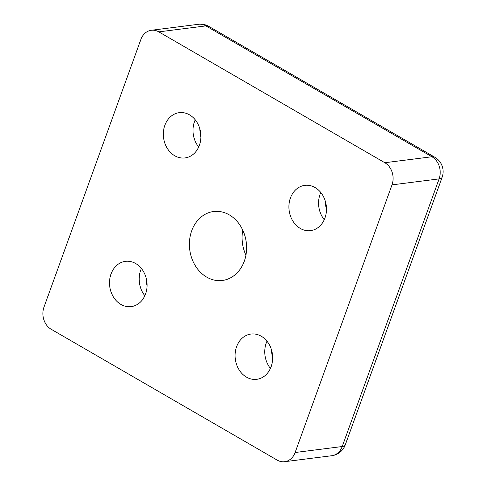 <?xml version="1.0" encoding="UTF-8"?>
<svg xmlns="http://www.w3.org/2000/svg" width="486" height="486" viewBox="0 0 486 486"><rect width="100%" height="100%" fill="white"/><g stroke="black" fill="none" stroke-linecap="round" stroke-linejoin="round"><path stroke-width="0.73" d="M245.928 255.156A34.749 28.498 82.8 0 1 242.751 230.133M229.264 214.855A34.749 28.498 82.8 0 1 246.378 252.04A34.749 28.498 82.8 0 1 222.369 280.458A34.749 28.498 82.8 0 1 189.722 249.579A34.749 28.498 82.8 0 1 213.621 211.519A34.749 28.498 82.8 0 1 229.264 214.855M43.983 307.109A16.597 13.608 -97.2 0 0 51.158 329.247L277.184 460.108A16.597 13.608 -97.2 0 0 284.656 461.7A16.597 13.608 -97.2 0 0 295.124 452.509L392.008 184.868A16.597 13.608 -97.2 0 0 384.833 162.731L158.807 31.869A16.597 13.608 -97.2 0 0 151.334 30.278A16.597 13.608 -97.2 0 0 140.867 39.469L43.983 307.109M189.522 114.848A22.818 18.711 -97.2 0 0 179.249 112.661A22.818 18.711 -97.2 0 0 163.484 131.323A22.818 18.711 -97.2 0 0 174.717 155.739A22.818 18.711 -97.2 0 0 184.996 157.932A22.818 18.711 -97.2 0 0 200.761 139.269A22.818 18.711 -97.2 0 0 189.522 114.848M135.697 263.54A22.818 18.711 -97.2 0 0 125.424 261.346A22.818 18.711 -97.2 0 0 109.66 280.009A22.818 18.711 -97.2 0 0 120.899 304.424A22.818 18.711 -97.2 0 0 131.171 306.617A22.818 18.711 -97.2 0 0 146.936 287.955A22.818 18.711 -97.2 0 0 135.697 263.54M261.268 336.239A22.818 18.711 -97.2 0 0 250.995 334.046A22.818 18.711 -97.2 0 0 235.23 352.708A22.818 18.711 -97.2 0 0 246.469 377.13A22.818 18.711 -97.2 0 0 256.742 379.317A22.818 18.711 -97.2 0 0 272.506 360.655A22.818 18.711 -97.2 0 0 261.268 336.239M315.092 187.553A22.818 18.711 -97.2 0 0 304.819 185.36A22.818 18.711 -97.2 0 0 289.055 204.023A22.818 18.711 -97.2 0 0 300.293 228.438A22.818 18.711 -97.2 0 0 310.566 230.631A22.818 18.711 -97.2 0 0 326.331 211.969A22.818 18.711 -97.2 0 0 315.092 187.553M320.796 192.505A22.818 18.711 -97.2 0 0 324.253 219.721M266.972 341.19A22.818 18.711 -97.2 0 0 270.429 368.406M141.402 268.491A22.818 18.711 -97.2 0 0 144.858 295.707M195.226 119.805A22.818 18.711 -97.2 0 0 198.683 147.021M284.656 461.7L331.75 455.722A16.597 13.608 -97.2 0 0 342.217 446.531L295.124 452.509M384.833 162.731L431.926 156.753L205.9 25.892A16.597 8.049 -59.9 0 1 208.828 26.402L434.861 157.264A16.597 8.049 120.1 0 0 431.926 156.753A16.597 13.608 -97.2 0 1 439.101 178.891A16.597 5.03 -160.1 0 0 442.145 177.269L345.26 444.909A16.597 5.03 -160.1 0 1 342.217 446.531L439.101 178.891L392.008 184.868M208.828 26.402A16.597 16.597 0 0 0 198.428 24.3A16.597 13.608 -97.2 0 1 205.9 25.892L158.807 31.869M325.383 201.411A41.486 34.026 -97.2 0 0 326.464 209.952M271.559 350.102A41.486 34.026 -97.2 0 0 272.64 358.638M145.988 277.403A41.486 34.026 -97.2 0 0 147.07 285.938M199.813 128.711A41.486 34.026 -97.2 0 0 200.894 137.246M198.428 24.3L151.334 30.278M442.145 177.269A16.597 16.597 0 0 0 434.861 157.264M331.75 455.722A16.597 16.597 0 0 0 345.26 444.909"/></g></svg>
